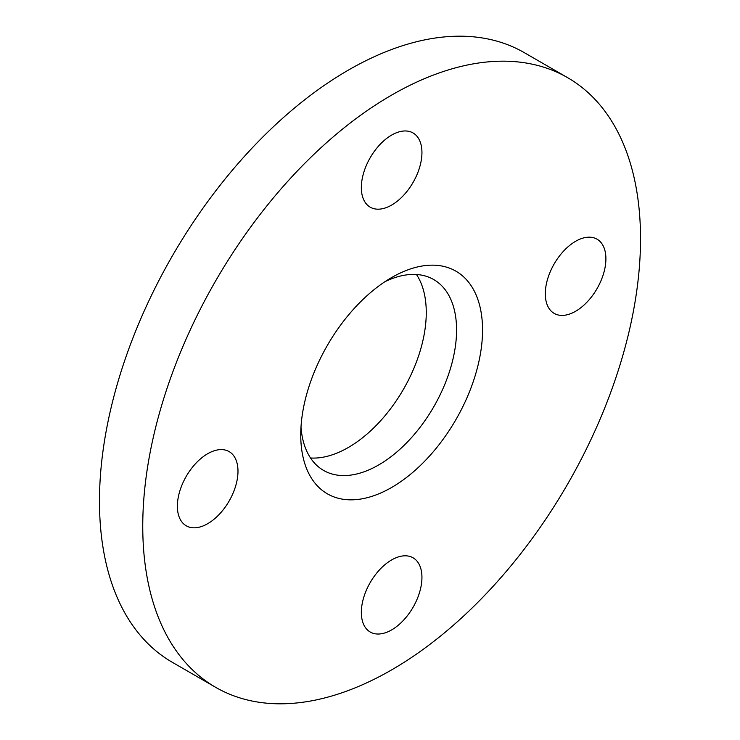 <?xml version="1.0" encoding="UTF-8"?>
<svg xmlns="http://www.w3.org/2000/svg" width="740" height="740" viewBox="0 0 740 740"><rect width="100%" height="100%" fill="white"/><g stroke="black" fill="none" stroke-linecap="round" stroke-linejoin="round"><path stroke-width="1.11" d="M545.306 293.78A42.846 24.744 -60 0 1 564.01 250.657A42.846 24.744 -60 0 1 597.032 239.177A42.846 24.744 -60 0 1 605.903 258.796A42.846 24.744 -60 0 1 587.199 301.92A42.846 24.744 -60 0 1 554.177 313.399A42.846 24.744 -60 0 1 545.306 293.78M391.645 205.063A42.846 24.744 -60 0 1 370.222 207.181A42.846 24.744 -60 0 1 363.645 172.846A42.846 24.744 -60 0 1 391.645 135.087A42.846 24.744 -60 0 1 413.068 132.969A42.846 24.744 -60 0 1 419.636 167.305A42.846 24.744 -60 0 1 391.645 205.063M237.984 471.214A42.846 24.744 -60 0 1 219.281 514.337A42.846 24.744 -60 0 1 186.258 525.816A42.846 24.744 -60 0 1 177.378 506.197A42.846 24.744 -60 0 1 196.091 463.074A42.846 24.744 -60 0 1 229.104 451.594A42.846 24.744 -60 0 1 237.984 471.214M391.645 559.93A42.846 24.744 -60 0 1 413.068 557.803A42.846 24.744 -60 0 1 419.636 592.139A42.846 24.744 -60 0 1 391.645 629.907A42.846 24.744 -60 0 1 370.222 632.025A42.846 24.744 -60 0 1 363.645 597.689A42.846 24.744 -60 0 1 391.645 559.93M300.995 427.045A110.186 63.612 120 0 0 323.565 470.418A110.186 63.612 120 0 0 378.658 464.961A110.186 63.612 120 0 0 450.642 367.873A110.186 63.612 120 0 0 433.751 279.572A110.186 63.612 120 0 0 384.902 281.718M310.541 457.995A110.186 63.612 120 0 0 348.355 447.469A110.186 63.612 120 0 0 416.472 274.503M391.636 277.537L391.645 277.537A128.547 74.222 120 0 0 300.745 434.972A128.547 74.222 120 0 0 391.645 487.457A128.547 74.222 120 0 0 482.545 330.012A128.547 74.222 120 0 0 391.645 277.537M567.635 77.672L524.346 52.679A351.981 203.213 120 0 0 348.355 70.115A351.981 203.213 120 0 0 118.419 380.286A351.981 203.213 120 0 0 172.365 662.328L215.654 687.321A351.981 203.213 120 0 0 391.645 669.885A351.981 203.213 120 0 0 621.582 359.714A351.981 203.213 120 0 0 567.635 77.672A351.981 203.213 120 0 0 391.645 95.099A351.981 203.213 120 0 0 161.699 405.27A351.981 203.213 120 0 0 215.654 687.321"/></g></svg>
